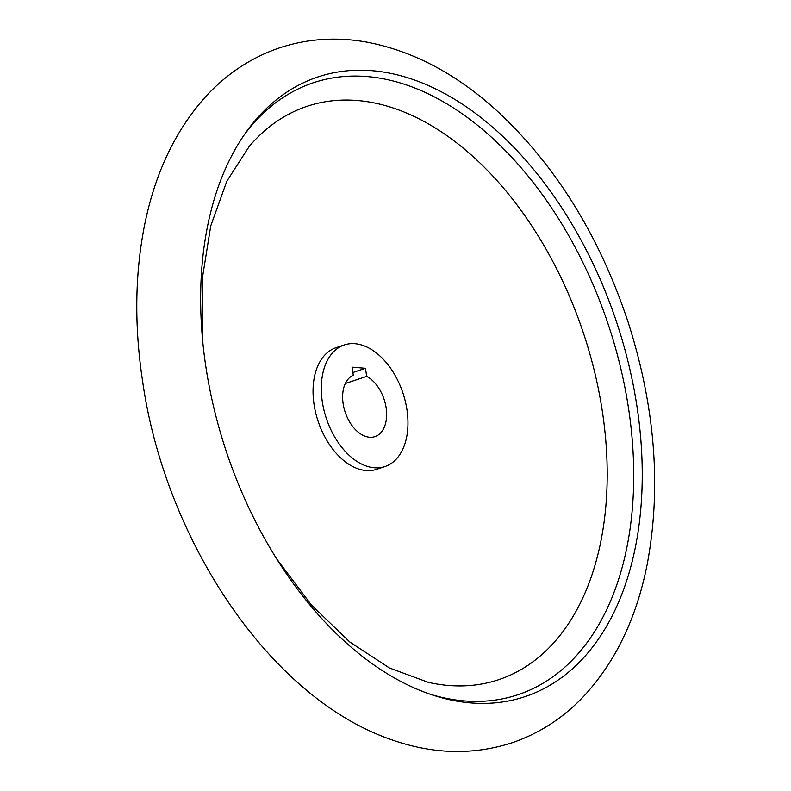 <?xml version="1.0" encoding="UTF-8"?>
<svg xmlns="http://www.w3.org/2000/svg" width="791" height="791" viewBox="0 0 791 791"><rect width="100%" height="100%" fill="white"/><g stroke="black" fill="none" stroke-linecap="round" stroke-linejoin="round"><path stroke-width="1.19" d="M322.382 402.174A64.12 40.351 -108.5 0 1 344.312 344.916A64.12 40.351 -108.5 0 1 402.906 392.949A64.12 40.351 -108.5 0 1 384.95 466.542A64.12 40.351 -108.5 0 1 322.382 402.174M352.044 367.153L353.29 375.231A32.569 20.497 -108.5 0 0 345.479 413.05A32.569 20.497 -108.5 0 0 374.954 436.622A32.569 20.497 -108.5 0 0 386.216 408.383A32.569 20.497 -108.5 0 0 366.708 376.368L365.452 368.29L352.044 367.153M365.452 368.29L352.865 372.492M366.708 376.368L345.321 383.506M206.144 368.606A326.693 205.591 -108.5 0 1 245.517 132.997A326.693 205.591 -108.5 0 1 616.416 321.601A326.693 205.591 -108.5 0 1 433.409 695.289A326.693 205.591 -108.5 0 1 206.144 368.606M243.727 135.568A322.629 203.03 -108.5 0 1 608.21 324.34A322.629 203.03 -108.5 0 1 430.433 694.31M202.269 336.383L202.308 278.481L210.732 225.919L226.819 181.208L249.244 146.384A302.271 190.216 -108.5 0 1 583.303 332.665A302.271 190.216 -108.5 0 1 428.336 682.346L389.488 668.009L349.77 641.966L311.446 605.036L276.613 558.812M384.95 466.542L376.704 469.3A64.12 40.351 -108.5 0 1 314.126 404.923A64.12 40.351 -108.5 0 1 336.066 347.674L344.312 344.916M142.766 382.3C164.943 537.643 268.07 697.533 391.852 739.832C433.339 754.367 473.532 755.306 512.43 742.65C540.243 733.089 564.547 717.071 585.33 694.577C616.209 660.445 636.854 616.911 647.265 563.973C661.543 487.315 655.146 406.663 628.074 322.006C599.202 235.283 555.262 164.686 496.283 110.196C455.517 73.345 412.151 50.624 366.184 42.022C336.007 36.722 306.938 38.729 278.996 48.043C251.172 57.624 226.879 73.672 206.095 96.186C175.216 130.377 154.581 173.99 144.199 227.007C134.816 275.673 134.341 327.434 142.766 382.3"/></g></svg>
